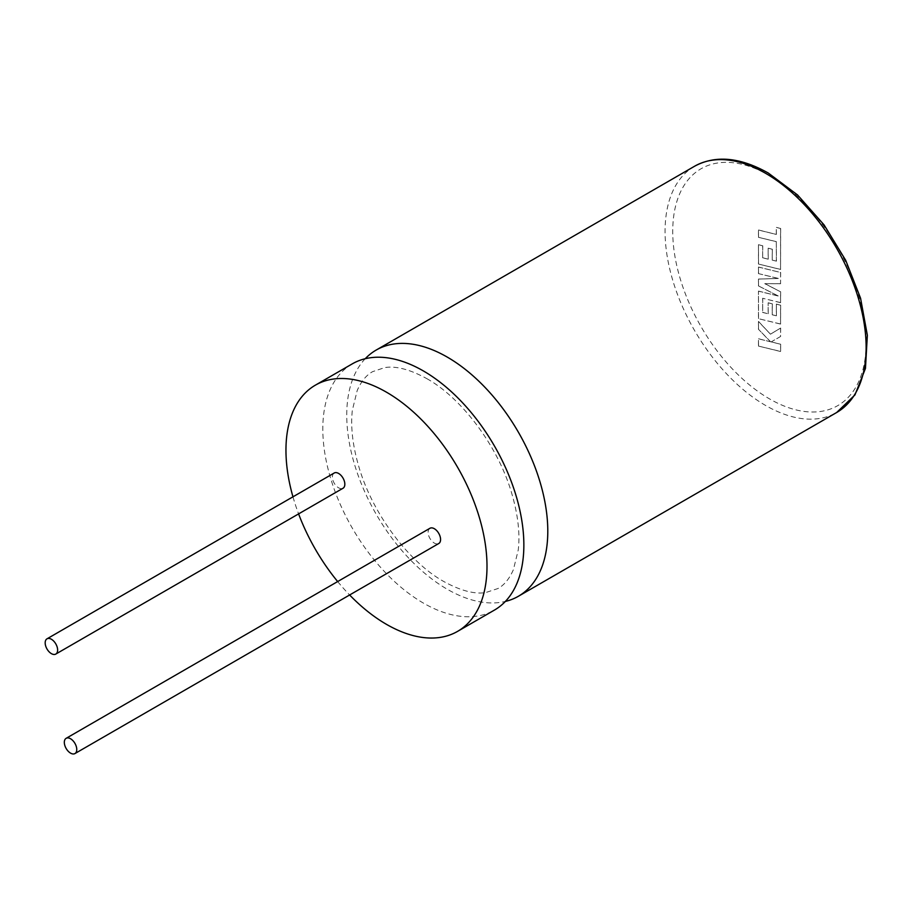 <?xml version="1.0" encoding="UTF-8"?>
<svg xmlns="http://www.w3.org/2000/svg" width="913" height="913" viewBox="0 0 913 913"><rect width="100%" height="100%" fill="white"/><g stroke="black" fill="none" stroke-linecap="round" stroke-linejoin="round"><path stroke-width="0.68" stroke-dasharray="4.57 3.42" d="M352.258 363.876A142.166 82.079 -120 0 0 330.46 477.784A142.166 82.079 -120 0 0 423.335 603.059A142.166 82.079 -120 0 0 494.412 610.101M365.234 358.718A142.166 82.079 -120 0 0 357.976 474.943A142.166 82.079 -120 0 0 447.267 589.25A142.166 82.079 -120 0 0 505.368 601.439M334.204 473.014A8.799 5.079 -120 0 0 332.857 480.067A8.799 5.079 -120 0 0 338.609 487.816A8.799 5.079 -120 0 0 343.014 488.25M429.943 528.285A8.799 5.079 -120 0 0 428.596 535.338A8.799 5.079 -120 0 0 434.348 543.087A8.799 5.079 -120 0 0 438.742 543.532M292.959 496.832A142.166 82.079 -120 0 0 298.597 513.893M337.662 581.558A142.166 82.079 -120 0 0 349.622 594.979M780.558 351.505L758.452 346.073L758.452 338.814L770.446 341.77L758.452 329.273L758.452 321.513L770.446 334.181L780.558 328.098L780.558 336.498L771.131 341.907L780.558 344.235L780.649 351.448L758.452 346.073M758.543 346.016L758.452 338.814M758.543 338.757L770.446 341.77M770.549 341.713L758.452 329.273M758.543 329.216L758.452 321.513M758.543 321.456L770.446 334.181M770.549 334.135L780.558 328.098M780.649 328.041L780.558 336.498M780.649 336.452L771.131 341.907M771.223 341.85L780.558 344.235M780.649 344.178L780.649 351.448M780.558 272.542L780.558 283.738L764.763 283.658L780.558 291.795L780.558 302.671L762.652 298.277L762.652 312.429L768.153 313.798L768.153 302.842L772.238 303.846L772.238 314.802L776.347 315.795L776.347 304.166L780.558 305.216L780.558 324.081L758.452 318.66L758.452 291.156L778.127 295.995L758.452 285.906L758.452 279.093L778.23 278.465L758.452 273.603L758.452 267.11L780.649 272.485L780.558 283.738M780.649 283.681L764.763 283.658M764.854 283.601L780.558 291.795M780.649 291.738L780.558 302.671M780.649 302.614L762.652 298.277M762.743 298.22L762.652 312.429M762.743 312.372L768.153 313.798M768.244 313.741L768.153 302.842M768.244 302.785L772.238 303.846M772.33 303.789L772.238 314.802M772.33 314.757L776.347 315.795M776.438 315.75L776.347 304.166M776.438 304.109L780.558 305.216M780.649 305.159L780.558 324.081M780.649 324.024L758.452 318.66M758.543 318.603L758.452 291.156M758.543 291.099L778.127 295.995M778.23 295.938L758.452 285.906M758.543 285.849L758.452 279.093M758.543 279.047L778.23 278.465M778.321 278.408L758.452 273.603M758.543 273.546L758.452 267.11M758.543 267.053L780.649 272.485M776.347 261.186L776.29 241.694L758.452 237.312L758.452 230.042L776.29 234.424L776.29 227.428L780.558 228.478L780.558 269.461L758.452 264.04L758.452 244.752L762.652 245.802L762.652 257.82L768.153 259.178L768.153 248.222L772.238 249.238L772.238 260.194L776.438 261.129L776.29 241.694M776.381 241.637L758.452 237.312M758.543 237.254L758.452 230.042M758.543 229.985L776.29 234.424M776.381 234.367L776.29 227.428M776.381 227.371L780.558 228.478M780.649 228.421L780.558 269.461M780.649 269.403L758.452 264.04M758.543 263.983L758.452 244.752M758.543 244.695L762.652 245.802M762.754 245.745L762.652 257.82M762.754 257.763L768.153 259.178M768.244 259.121L768.153 248.222M768.244 248.176L772.238 249.238M772.33 249.181L772.238 260.194M772.33 260.137L776.438 261.129M769.419 175.524A136.745 78.952 60 0 1 866.117 343.003A136.745 78.952 60 0 1 769.419 398.833A136.745 78.952 60 0 1 672.733 231.354A136.745 78.952 60 0 1 769.419 175.524M694.519 166.269A142.166 82.079 -120 0 0 672.721 280.188A142.166 82.079 -120 0 0 765.596 405.463A142.166 82.079 -120 0 0 836.673 412.505M426.839 378.655C461.944 398.171 498.327 446.674 511.816 493.659C517.979 514.738 520.136 533.5 518.253 549.946L513.414 569.632C509.386 578.819 504.227 585.119 497.916 588.543L485.59 592.594C474.361 594.34 460.426 590.631 443.764 581.501C408.67 561.986 372.276 513.483 358.786 466.497C352.623 445.43 350.478 426.668 352.35 410.211L357.2 390.524C361.217 381.337 366.387 375.038 372.687 371.625L384.727 367.597C396.002 365.759 410.028 369.445 426.839 378.655"/><path stroke-width="1.37" d="M349.622 594.979A142.166 82.079 -120 0 0 386.473 624.344A142.166 82.079 -120 0 0 457.561 631.385L494.412 610.101A142.166 82.079 -120 0 0 516.21 496.193A142.166 82.079 -120 0 0 423.335 370.918A142.166 82.079 -120 0 0 352.258 363.876L315.396 385.149A142.166 82.079 -120 0 0 292.959 496.832M505.368 601.439A142.166 82.079 -120 0 0 518.356 596.28A142.166 82.079 -120 0 0 540.142 482.372A142.166 82.079 -120 0 0 447.267 357.097A142.166 82.079 -120 0 0 376.19 350.056A142.166 82.079 -120 0 0 365.234 358.718M51.402 653.64A8.799 5.079 -120 0 0 55.796 654.073A8.799 5.079 -120 0 0 57.154 647.02A8.799 5.079 -120 0 0 51.402 639.26A8.799 5.079 -120 0 0 46.997 638.826A8.799 5.079 -120 0 0 45.65 645.879A8.799 5.079 -120 0 0 51.402 653.64M55.796 654.073L343.014 488.25A8.799 5.079 -120 0 0 344.361 481.197A8.799 5.079 -120 0 0 338.609 473.448A8.799 5.079 -120 0 0 334.204 473.014L46.997 638.826M70.552 753.122A8.799 5.079 -120 0 0 74.946 753.567A8.799 5.079 -120 0 0 76.293 746.514A8.799 5.079 -120 0 0 70.552 738.754A8.799 5.079 -120 0 0 66.147 738.32A8.799 5.079 -120 0 0 64.8 745.373A8.799 5.079 -120 0 0 70.552 753.122M74.946 753.567L438.742 543.532A8.799 5.079 -120 0 0 440.1 536.479A8.799 5.079 -120 0 0 434.348 528.718A8.799 5.079 -120 0 0 429.943 528.285L66.147 738.32M457.561 631.385A142.166 82.079 -120 0 0 479.348 517.466A142.166 82.079 -120 0 0 386.473 392.191A142.166 82.079 -120 0 0 315.396 385.149M298.597 513.893A142.166 82.079 -120 0 0 337.662 581.558M694.519 166.269C715.45 154.925 740.044 157.184 768.301 173.048L797.528 194.937L824.074 224.895L845.712 260.342L860.56 298.209L867.35 335.276L865.456 368.418L854.956 394.918L836.673 412.505A142.166 82.079 -120 0 0 858.471 298.585A142.166 82.079 -120 0 0 765.596 173.31A142.166 82.079 -120 0 0 694.519 166.269L376.19 350.056M518.356 596.28L836.673 412.505"/></g></svg>
